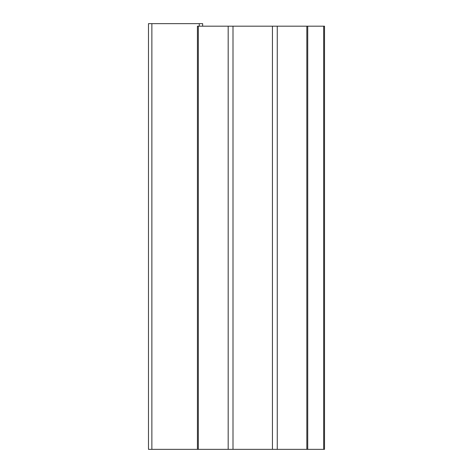 <?xml version="1.0" encoding="UTF-8"?>
<svg xmlns="http://www.w3.org/2000/svg" width="473" height="473" viewBox="0 0 473 473"><rect width="100%" height="100%" fill="white"/><g stroke="black" fill="none" stroke-linecap="round" stroke-linejoin="round"><path stroke-width="0.71" d="M324.519 449.35L272.436 449.35L272.436 26.186L324.519 26.186L324.519 449.35M198.323 26.186L198.323 449.35L197.43 449.35L197.43 26.186L272.436 26.186M202.645 26.186L202.645 23.65L151.868 23.65L151.868 449.35L272.436 449.35M151.868 23.65L148.481 23.65L148.481 449.35L151.868 449.35M277.261 449.35L277.261 26.186M228.175 26.186L228.175 449.35M323.674 449.35L323.674 26.186M306.835 449.35L306.835 26.186M199.263 23.65L199.263 26.186M233 26.186L233 449.35M307.728 449.35L307.728 26.186"/></g></svg>
